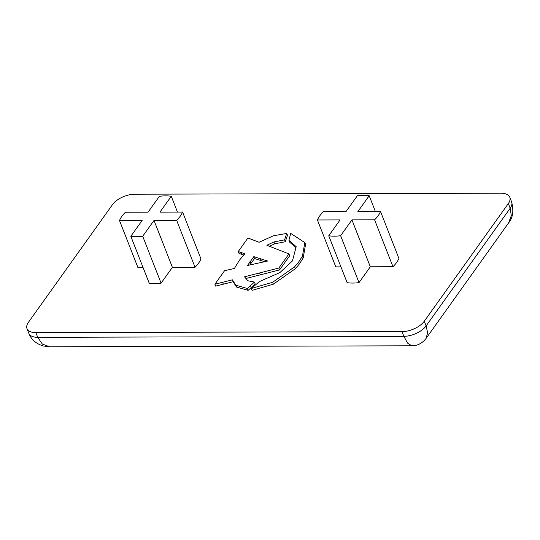 <?xml version="1.0" encoding="UTF-8"?>
<svg xmlns="http://www.w3.org/2000/svg" width="540" height="540" viewBox="0 0 540 540"><rect width="100%" height="100%" fill="white"/><g stroke="black" fill="none" stroke-linecap="round" stroke-linejoin="round"><path stroke-width="0.81" d="M119.495 220.516L142.142 220.455L130.828 236.291A34.391 17.3 -21.4 0 0 142.702 236.257L154.015 220.421L176.661 220.361A34.391 17.3 -21.4 0 0 182.594 212.058L159.948 212.119L171.268 196.276A34.391 17.3 -21.4 0 0 165.632 195.872A34.391 17.3 -21.4 0 0 159.388 196.31L148.075 212.146L125.428 212.213A34.391 17.3 -21.4 0 0 119.495 220.516L137.876 267.422L143.019 267.408M317.419 219.982L340.065 219.922L328.752 235.757A34.391 17.3 -21.4 0 0 340.625 235.724L351.945 219.888L374.591 219.827A34.391 17.3 -21.4 0 0 380.525 211.518L357.878 211.579L369.191 195.743A34.391 17.3 -21.4 0 0 363.555 195.332A34.391 17.3 -21.4 0 0 357.318 195.777L345.998 211.613L323.352 211.673A34.391 17.3 -21.4 0 0 317.419 219.982L335.799 266.882L340.943 266.868M130.828 236.291L149.209 283.196A34.391 17.3 -21.4 0 0 161.082 283.163L172.395 267.327L195.041 267.266A34.391 17.3 -21.4 0 0 200.975 258.957L182.594 212.058M500.918 193.219L134.757 194.204A17.489 8.795 -21.4 0 0 112.496 204.626L28.438 322.286A17.489 8.795 -21.4 0 0 27 328.624A17.489 8.795 -21.4 0 0 35.863 332.627L402.023 331.634A17.489 8.795 -21.4 0 0 424.285 321.212L508.343 203.56A17.489 8.795 -21.4 0 0 509.78 197.215A17.489 8.795 -21.4 0 0 500.918 193.219M328.752 235.757L347.132 282.656A34.391 17.3 -21.4 0 0 359.006 282.629L370.325 266.787L392.971 266.726A34.391 17.3 -21.4 0 0 398.905 258.424L380.525 211.518M288.934 240.287L296.19 246.685L292.457 260.894L279.848 272.632L259.457 281.543L251.329 288.495L252.065 290.372L273.355 284.175L295.353 268.718L299.322 264.026L303.17 258.019L305.559 244.458L304.823 242.582L290.682 233.408L288.934 240.287L289.663 242.163L295.927 247.678M245.943 278.492L279.572 269.926L289.676 255.785L288.941 253.908L266.868 245.255L273.962 241.92L284.58 239.868L286.726 233.422L273.449 235.757L259.085 242.271L247.921 238.005L238.255 251.532L244.897 253.787L239.423 260.192L234.401 268.475L224.552 270.716L214.886 284.236L232.423 279.835L235.757 285.174L247.374 288.509L254.448 282.049L247.847 280.76L244.512 276.797L278.836 268.049L288.941 253.908M214.886 284.236L215.622 286.112L233.159 281.711L236.493 287.044L248.11 290.385L255.184 283.918L254.448 282.049M238.255 251.532L238.991 253.409L243.844 255.015M269.453 246.26L274.698 243.797L285.316 241.745L287.462 235.298L286.726 233.422M369.191 195.743L375.381 211.532M340.625 235.724L359.006 282.629M351.945 219.888L370.325 266.787M374.591 219.827L392.971 266.726M142.702 236.257L161.082 283.163M154.015 220.421L172.395 267.327M176.661 220.361L195.041 267.266M171.268 196.276L177.451 212.072M251.329 288.495L272.626 282.299L294.617 266.841L298.586 262.15L299.322 264.026M294.617 266.841L295.353 268.718M298.586 262.15L302.434 256.142L303.17 258.019M302.434 256.142L304.823 242.582M272.626 282.299L273.355 284.175M258.512 263.048L267.658 261.043L253.82 256.642L247.496 265.498L258.512 263.048M273.962 241.92L274.698 243.797M284.58 239.868L285.316 241.745M285.593 236.999L286.328 238.876M241.265 252.484L242.001 254.354M232.423 279.835L233.159 281.711M235.757 285.174L236.493 287.044M247.374 288.509L248.11 290.385M278.836 268.049L279.572 269.926M264.62 261.711L254.556 258.518L249.77 264.992M253.82 256.642L254.556 258.518M250.013 261.596L250.749 263.473M35.863 332.627L37.706 337.318L403.866 336.326L402.023 331.634M424.285 321.212L426.127 325.904L510.179 208.244L508.343 203.56M27 328.624L28.836 333.315A17.489 8.795 -21.4 0 0 37.706 337.318L42.377 344.101L49.673 346.781L411.797 345.803L407.552 343.109L403.866 336.326A17.489 8.795 -21.4 0 0 426.127 325.904L427.619 332.762L426.074 338.432L508.592 222.925L511.306 215.622L510.179 208.244A17.489 8.795 -21.4 0 0 511.616 201.906L511.616 201.906C513.911 210.836 512.906 217.843 508.592 222.925M426.046 338.472L426.074 338.438C422.24 343.312 417.474 345.769 411.797 345.803L411.892 345.803M222.615 282.319L223.351 284.195M250.493 285.674L251.228 287.55M259.619 272.957L260.354 274.833M259.834 258.525L260.57 260.401M509.78 197.215L511.616 201.906M28.836 333.315C31.266 339.579 36.106 343.805 43.355 345.992L49.68 346.781"/></g></svg>
